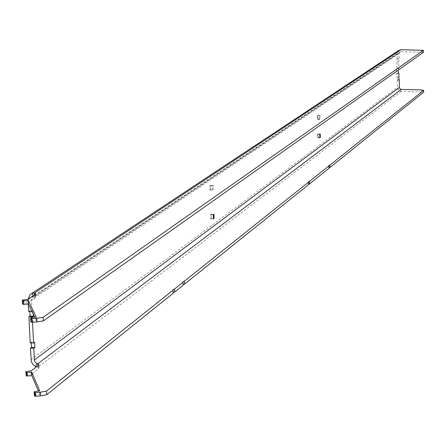 <?xml version="1.0" encoding="UTF-8"?>
<svg xmlns="http://www.w3.org/2000/svg" width="446" height="446" viewBox="0 0 446 446"><rect width="100%" height="100%" fill="white"/><g stroke="black" fill="none" stroke-linecap="round" stroke-linejoin="round"><path stroke-width="0.33" stroke-dasharray="2.23 1.67" d="M423.639 90.22L423.65 92.183L401.322 91.363L399.254 90.711L398.027 89.451L397.447 87.795L396.985 73.155L396.555 73.261L396.215 71.232L396.728 68.4L398.886 68.294L398.802 58.967L399.131 58.744L399.092 53.581L399.694 52.16L401.021 51.652L423.438 52.316L423.427 50.337M398.194 70.29L398.886 68.294M317.229 115.871L317.29 119.327L317.764 118.998L317.708 115.547L317.229 115.871L319.498 115.938L319.553 119.394L320.027 119.065L319.972 115.614L319.498 115.938M317.708 115.547L319.972 115.614M317.764 118.998L320.027 119.065M317.29 119.327L319.553 119.394M317.535 134.274L317.591 137.714L318.065 137.368L318.009 133.934L317.535 134.274L319.793 134.346M318.009 133.934L320.267 134.006M318.065 137.368L319.843 137.429M317.591 137.714L319.849 137.786M211.398 218.328L211.281 214.225L210.596 214.721L210.713 218.83L211.398 218.328L213.378 218.417M210.713 218.83L213.389 218.953M210.596 214.721L213.277 214.844M211.281 214.225L213.957 214.342M210.596 189.522L210.479 185.391L209.787 185.859L209.904 189.996L210.596 189.522L213.277 189.634L213.16 185.497L212.474 185.965L212.591 190.102L213.277 189.634M209.904 189.996L212.591 190.102M209.787 185.859L212.474 185.965M210.479 185.391L213.16 185.497M397.358 79.784L398.964 79.823M397.029 80.024L398.964 80.068M397.001 77.086L398.941 77.13L397.012 77.074M396.985 73.155L398.429 73.189M396.946 68.255L396.89 61.871L398.835 61.91L396.879 61.877L396.856 58.928L398.802 58.967M396.856 58.928L399.131 58.744M397.191 58.705L397.146 53.542L398.356 50.693M31.46 317.457L31.633 321.131L30.796 321.41M36.215 317.045L36.388 320.719L34.699 317.178M31.633 321.131L36.388 320.719M23.12 299.745L23.292 303.308L22.478 303.57M27.724 299.361L27.892 302.918L23.292 303.308M34.47 294.862L34.554 296.601L35.619 297.025L35.457 297.844L27.892 302.918M401.021 51.652L34.554 296.601L32.435 297.32L31.493 299.823L32.056 311.631L33.155 310.901L33.316 314.279M33.166 295.737L33.534 296.657M28.12 299.099L28.338 304.105M28.689 311.453L29.793 310.7L33.155 310.901M29.793 310.7L29.837 311.52M32.564 322.369L32.329 317.385M30.194 342.851L31.292 342.054L34.643 342.272M31.292 342.054L31.332 342.924M36.421 366.857L37.882 367.264L37.815 365.804M401.322 91.363L37.882 367.264L38.947 367.744L38.791 368.664L31.315 374.356L31.148 370.855M25.946 375.136L31.315 374.356M34.314 395.256L39.856 394.426L38.373 390.941M39.856 394.426L39.688 390.813M173.182 292.598L173.087 289.532M183.05 284.693L182.955 281.666M308.37 184.298L308.325 181.823M328.797 167.936L328.758 165.55M396.728 68.4L398.674 68.444M396.767 73.306L398.546 73.35M421.487 50.08L421.498 52.059M35.295 294.315L35.457 297.844M38.791 368.664L38.629 365.19M26.749 374.779L26.576 371.278M35.139 394.877L34.972 391.265M421.715 91.882L421.704 89.925M399.092 53.581L31.493 299.823M31.003 359.771L397.419 87.36M397.146 53.542L28.126 299.623M398.501 73.306L396.555 73.261M35.619 297.025L35.485 294.165M38.947 367.744L38.819 365.018M173.143 290.123L173.12 289.56M183.016 282.246L182.999 281.705M308.465 182.219L308.459 181.901M328.908 165.923L328.903 165.633M399.694 52.16L32.435 297.32M31.761 293.462L30.016 294.616"/><path stroke-width="0.67" d="M398.429 73.189L398.925 73.2L398.501 73.306L398.194 70.29M320.267 134.006L319.793 134.346L319.849 137.786L320.323 137.446L320.267 134.006M319.843 137.429L320.323 137.446M213.378 218.417L214.074 218.451L213.957 214.342L213.277 214.844L213.389 218.953L214.074 218.451M398.964 79.823L399.293 79.828L398.964 80.068L398.925 73.2M31.761 293.462L398.356 50.693L401.004 49.679L423.427 50.337L43.1 317.279L43.268 320.953L423.438 52.316M34.47 294.862L34.387 293.089L35.457 293.507L35.295 294.315L27.724 299.361L22.306 300.063L22.674 300.805L23.671 300.922L28.288 300.532L36.215 317.045L31.46 317.457L30.623 317.792L31.014 318.589L36.817 318.305L43.1 317.279M36.817 318.305L36.99 321.979L43.268 320.953M30.98 318.544L31.192 322.268L36.99 321.979M31.153 322.224L30.796 321.41M28.288 300.532L28.46 304.1L34.699 317.178M22.64 300.766L22.846 304.373L28.46 304.1M22.813 304.334L22.478 303.57M401.004 49.679L34.387 293.089L32.196 293.295L33.166 295.737M32.196 293.295L30.016 294.616L28.12 299.099M32.056 311.654L28.689 311.453L28.338 304.105M29.837 311.52L30.044 315.941L33.405 316.147L32.307 316.905L28.94 316.699L30.044 315.941M33.316 314.279L33.405 316.147M32.564 322.369L33.545 343.069L30.194 342.851L28.94 316.699M32.329 317.385L32.307 316.905M33.545 343.069L34.643 342.272L34.888 347.484L33.796 348.281L30.439 348.064L31.538 347.261L34.888 347.484M31.332 342.924L31.538 347.261M33.796 348.281L34.431 360.597L35.228 362.263L36.683 363.39L35.669 366.556L33.171 364.772L31.309 361.567L30.439 348.064M36.683 363.39L38.785 364.276L38.629 365.19L31.148 370.855L25.773 371.63L26.141 372.471L27.134 372.605L31.716 372.176L31.883 375.688L26.314 375.978L25.773 371.63M37.815 365.804L37.72 363.797L401.305 89.406L421.704 89.925L423.639 90.387L329.8 165.21L328.758 165.55L328.897 165.929L309.429 181.455L308.325 181.823L308.448 182.236L184.443 281.114L182.955 281.666L182.949 282.307L174.609 288.958L173.087 289.532L173.065 290.184L46.518 391.092L40.296 392.229L40.463 395.853L35.736 396.304L34.71 396.16L34.314 395.256L34.147 391.638L39.688 390.813L31.716 372.176M35.669 366.556L36.421 366.857M38.373 390.941L31.883 375.688M35.736 396.304L35.563 392.681L34.537 392.536L34.147 391.638M35.563 392.681L40.296 392.229M173.143 290.123L173.165 293.262L46.685 394.71L40.463 395.853M183.016 282.246L183.044 285.334L174.704 292.024L173.221 292.593M308.465 182.219L308.493 184.716L184.538 284.135L183.094 284.687M328.908 165.923L328.931 168.32L309.474 183.93L308.504 184.27M423.65 92.183L329.839 167.59L328.942 167.908M401.305 89.406L400.095 88.949L399.404 87.84L399.293 79.828M423.427 50.482L423.438 52.461M32.051 318.717L32.224 322.397M30.623 317.792L30.802 321.466M23.671 300.922L23.844 304.49M22.306 300.063L22.478 303.62M26.281 375.933L26.108 372.427M27.306 376.117L27.134 372.605M34.671 396.109L34.498 392.491M46.685 394.71L46.518 391.092M173.165 293.262L173.065 290.184M174.704 292.024L174.609 288.958M183.044 285.334L182.949 282.307M184.538 284.135L184.443 281.114M308.493 184.716L308.448 182.236M309.474 183.93L309.429 181.455M328.931 168.32L328.897 165.929M329.839 167.59L329.8 165.21M423.65 92.35L423.639 90.387M34.353 359.994L399.354 87.405M31.192 322.268L31.014 318.589M22.846 304.373L22.674 300.805M35.485 294.165L35.457 293.507M38.819 365.018L38.785 364.276M26.314 375.978L26.141 372.471M34.71 396.16L34.537 392.536"/></g></svg>
